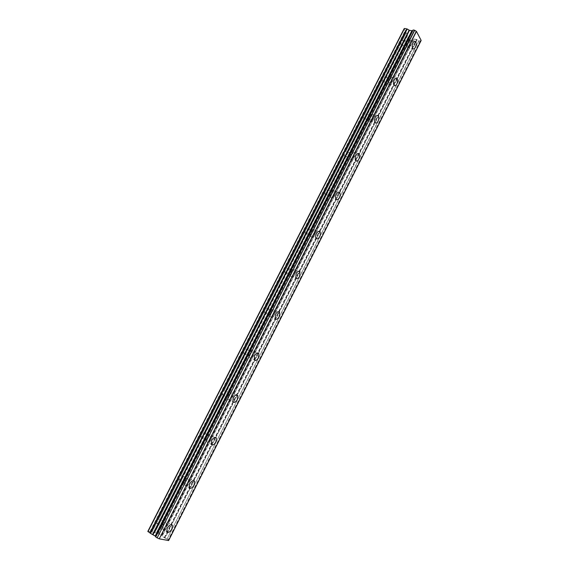 <?xml version="1.0" encoding="UTF-8"?>
<svg xmlns="http://www.w3.org/2000/svg" width="569" height="569" viewBox="0 0 569 569"><rect width="100%" height="100%" fill="white"/><g stroke="black" fill="none" stroke-linecap="round" stroke-linejoin="round"><path stroke-width="0.43" stroke-dasharray="2.85 2.13" d="M409.815 46.231C410.825 43.827 410.875 41.914 409.979 40.491C409.161 39.787 408.3 40.228 407.411 41.807C406.401 44.211 406.344 46.125 407.24 47.547C408.065 48.251 408.926 47.81 409.815 46.231M166.852 525.706L167.4 522.136C166.041 520.628 164.313 521.503 162.222 524.739L161.667 528.309C163.033 529.817 164.761 528.95 166.852 525.706M188.972 482.05L189.491 478.33C188.175 476.865 186.532 477.668 184.562 480.741L184.029 484.454C185.359 485.926 187.009 485.129 188.972 482.05M210.722 439.126L211.22 435.249C209.94 433.827 208.375 434.567 206.526 437.483L206.021 441.352C207.308 442.782 208.88 442.042 210.722 439.126M232.116 396.906L232.586 392.866C231.341 391.493 229.855 392.19 228.119 394.943L227.643 398.983C228.894 400.356 230.388 399.666 232.116 396.906M253.155 355.383L253.596 351.173C252.387 349.857 250.979 350.504 249.357 353.107L248.916 357.318C250.125 358.634 251.541 357.993 253.155 355.383M273.853 314.536L274.258 310.141C273.099 308.903 271.762 309.508 270.254 311.961L269.841 316.35C271.008 317.602 272.352 316.997 273.853 314.536M294.216 274.35L294.586 269.77C293.469 268.596 292.21 269.173 290.802 271.484L290.425 276.065C291.556 277.238 292.815 276.669 294.216 274.35M314.259 234.805C315.134 232.87 315.247 231.277 314.586 230.032C313.519 228.944 312.324 229.485 311.023 231.661C310.141 233.596 310.027 235.189 310.681 236.427C311.762 237.529 312.95 236.989 314.259 234.805M333.975 195.892C334.885 193.865 334.977 192.208 334.266 190.928C333.249 189.911 332.125 190.43 330.916 192.471C330.013 194.498 329.906 196.156 330.617 197.436C331.649 198.46 332.765 197.941 333.975 195.892M353.385 157.592C354.316 155.472 354.402 153.751 353.641 152.428C352.666 151.496 351.621 151.987 350.497 153.907C349.565 156.027 349.473 157.748 350.234 159.071C351.208 160.01 352.261 159.519 353.385 157.592M372.489 119.888C373.449 117.683 373.52 115.891 372.709 114.533C371.792 113.679 370.803 114.156 369.765 115.955C368.804 118.167 368.733 119.952 369.537 121.311C370.462 122.171 371.45 121.695 372.489 119.888M391.294 82.775C392.283 80.471 392.347 78.622 391.486 77.22C390.619 76.452 389.701 76.907 388.734 78.593C387.752 80.898 387.688 82.747 388.535 84.141C389.416 84.923 390.334 84.468 391.294 82.775M418.876 40.847L167.094 539.056L418.699 40.74L420.207 41.089L421.11 40.477M147.848 531.361L158.274 533.366L161.482 535.287L412.653 39.716L409.381 38.699L407.696 35.178L384.971 79.873L384.537 77.092L383.414 77.363L402.013 40.819M384.971 79.873L366.18 116.844L365.76 114.184L364.729 114.049L364.523 114.476L383.414 77.363M389.196 79.34L390.967 78.465L390.839 82.028L389.068 82.91L389.196 79.34M403.478 43.472L403.407 42.654L407.568 35.05L403.513 43.024M407.347 34.908L406.145 32.682L402.191 40.442L403.023 40.57L403.407 42.654M407.845 42.604L409.495 41.757L409.388 45.442L407.731 46.295L407.845 42.604M366.18 116.844L160.757 520.927L160.543 519.397L158.331 519.561L157.962 520.322L364.523 114.476M151.895 532.235L157.962 520.322M163.054 524.91C164.398 522.833 165.508 522.271 166.383 523.238L166.027 525.536C164.683 527.619 163.573 528.174 162.698 527.207L163.054 524.91M160.757 520.927L154.548 532.719M182.848 477.469L182.621 475.848L180.537 475.933L180.181 476.658M185.352 480.976C186.618 478.998 187.678 478.486 188.524 479.425L188.19 481.815C186.924 483.792 185.864 484.311 185.01 483.366L185.352 480.976M204.57 434.73L204.328 433.009L202.372 433.037L202.038 433.727M207.28 437.774C208.467 435.904 209.47 435.427 210.295 436.338L209.975 438.834C208.795 440.705 207.785 441.181 206.952 440.264L207.28 437.774M225.936 392.702L225.68 390.875L223.837 390.853L223.525 391.508M228.838 395.291C229.954 393.528 230.907 393.079 231.711 393.961L231.405 396.557C230.296 398.328 229.335 398.777 228.532 397.895L228.838 395.291M246.953 351.358L246.676 349.423L244.962 349.359L244.663 349.978M250.04 353.52C251.085 351.841 251.989 351.429 252.764 352.275L252.48 354.978C251.441 356.656 250.538 357.069 249.755 356.222L250.04 353.52M267.629 310.688L267.33 308.64L265.737 308.547L265.453 309.131M270.901 312.424C271.868 310.845 272.729 310.454 273.476 311.257L273.212 314.081C272.245 315.66 271.385 316.051 270.638 315.247L270.901 312.424M287.978 270.673L287.651 268.504L286.171 268.39L285.908 268.938M291.413 271.996C292.317 270.51 293.127 270.14 293.853 270.894L293.611 273.838C292.708 275.332 291.897 275.702 291.179 274.941L291.413 271.996M307.993 231.291L307.644 229.001L306.286 228.873L306.037 229.399M311.606 232.223C312.445 230.822 313.206 230.473 313.896 231.178L313.683 234.25C312.843 235.651 312.075 236 311.385 235.289L311.606 232.223M327.694 192.535L327.324 190.124L326.073 189.989L325.838 190.48M331.464 193.09C332.246 191.774 332.965 191.44 333.626 192.094L333.434 195.288C332.652 196.604 331.933 196.938 331.272 196.277L331.464 193.09M347.09 154.391L346.692 151.859L345.554 151.717L345.333 152.179M351.016 154.569C351.734 153.338 352.41 153.018 353.036 153.623L352.872 156.937C352.147 158.175 351.471 158.495 350.845 157.89L351.016 154.569M370.255 116.659L372.147 115.749L372.005 119.191L370.106 120.102L370.255 116.659M412.653 39.716L161.681 535.465L162.129 536.275L164.96 538.068L417.063 39.73L418.699 40.74M417.063 39.73L414.061 38.977L412.93 39.688M404.061 28.813L406.252 32.497M413.073 30.022L412.767 30.577M157.065 522.079L151.93 532.143M417.155 39.773L164.96 538.068M165.06 538.118L166.881 538.957M167.094 539.056L168.289 539.86L420.207 41.089M420.299 41.032L168.289 539.86M168.332 539.931L168.616 540.514M164.235 537.698L416.408 39.403M410.32 39.297L159.384 533.878M409.381 38.699L158.274 533.366M408.364 36.814L156.283 532.982M149.896 531.752L405.107 30.754M154.284 532.598L159.078 523.16L156.859 523.331L156.745 522.669M164.626 537.911L416.778 39.553M382.667 78.835L382.283 79.56L382.645 81.516L384.224 81.339M402.745 44.915L385.007 79.418M401.273 42.27L400.889 43.009L401.266 45.086L402.447 45.122M159.078 523.16L159.484 523.011M181.973 479.19L160.778 520.464M179.306 478.394L179.107 479.752L181.596 479.511M203.709 436.423L182.869 477.007M201.17 435.427L200.985 436.907L203.346 436.736M225.089 394.367L204.598 434.268M222.671 393.179L222.5 394.779L224.734 394.666M246.121 352.993L225.964 392.24M243.824 351.628L243.667 353.349L245.772 353.285M266.811 312.296L246.989 350.902M264.628 310.745L264.493 312.601L266.47 312.573M287.167 272.252L267.665 310.226M285.097 270.531L284.977 272.523L286.833 272.523M307.203 232.849L288.006 270.211M305.24 230.964L305.14 233.091L306.876 233.105M326.919 194.072L308.028 230.836M325.055 192.023L324.977 194.285L326.592 194.314M346.322 155.906L327.73 192.08M344.565 153.694L344.188 154.405L344.508 156.098L346.009 156.141M365.419 118.331L347.126 153.936M363.762 115.969L363.385 116.688L363.726 118.516L365.113 118.551M366.102 116.012L383.584 81.644M382.283 79.56L364.729 114.049M400.889 43.009L383.606 76.957M384.9 79.048L402.105 45.207M160.657 520.066L181.198 479.66M178.979 478.998L158.331 519.561M182.749 476.609L202.955 436.878M200.836 436.046L180.537 475.933M204.477 433.877L224.35 394.801M222.337 393.812L202.372 433.037M225.85 391.849L245.395 353.413M243.475 352.275L223.837 390.853M246.868 350.511L266.093 312.694M264.279 311.407L244.962 349.359M267.551 309.842L286.463 272.636M284.742 271.207L265.737 308.547M287.893 269.827L306.506 233.219M304.87 231.647L286.171 268.39M307.914 230.452L326.236 194.42M324.686 192.72L306.286 228.873M327.616 191.703L345.653 156.24M344.188 154.405L326.073 189.989M347.012 153.559L364.765 118.651M363.385 116.688L345.554 151.717M168.588 540.493L421.067 40.477M414.061 38.977L162.129 536.275M161.93 536.098L413.784 39.012M156.255 533.075L408.478 36.629M159.861 522.676L154.725 532.783M405.462 31.025L150.344 531.937M408.471 36.729L156.311 533.061M383.926 81.552L366.216 116.389M406.245 32.597L402.176 40.591M364.701 114.22L382.496 79.262M345.518 151.909L363.591 116.396M326.03 190.195L344.394 154.114M306.236 229.094L324.892 192.436M286.115 268.625L305.069 231.377M265.666 308.803L284.934 270.944M244.883 349.636L264.471 311.158M223.759 391.145L243.667 352.026M202.279 433.35L222.522 393.577M180.437 476.267L201.021 435.826M158.218 519.91L179.157 478.778M405.334 30.897L150.159 531.873M383.584 77.121L401.102 42.696M409.979 40.491L414.367 41.288M167.4 522.136L171.226 524.654M189.491 478.33L193.311 480.641M211.22 435.249L215.025 437.362M232.586 392.866L236.384 394.808M253.596 351.173L257.408 352.951M274.258 310.141L278.099 311.776M294.586 269.77L298.469 271.264M314.586 230.032L318.526 231.405M334.266 190.928L338.278 192.173M353.641 152.428L357.73 153.566M372.709 114.533L376.898 115.557M391.486 77.22L395.775 78.131M384.537 77.092L390.967 78.465M403.023 40.57L409.495 41.757M160.543 519.397L166.383 523.238M182.621 475.848L188.524 479.425M204.328 433.009L210.295 436.338M225.68 390.875L231.711 393.961M246.676 349.423L252.764 352.275M267.33 308.64L273.476 311.257M287.651 268.504L293.853 270.894M307.644 229.001L313.896 231.178M327.324 190.124L333.626 192.094M346.692 151.859L353.036 153.623M365.76 114.184L372.147 115.749M407.24 47.547L412.824 48.6M161.667 528.309L166.717 531.674M184.029 484.454L189.143 487.59M206.021 441.352L211.184 444.268M227.643 398.983L232.863 401.678M248.916 357.318L254.187 359.814M269.841 316.35L275.154 318.647M290.425 276.065L295.788 278.163M310.681 236.427L316.087 238.34M330.617 197.436L336.059 199.164M350.234 159.071L355.71 160.622M369.537 121.311L375.056 122.684M388.535 84.141L394.089 85.35M420.306 40.719L168.14 539.981M413.066 30.356L155.906 536.83M420.299 41.068L168.346 539.924M382.645 81.516L389.068 82.91M401.266 45.086L407.731 46.295M408.485 36.708L156.311 533.075M156.859 523.331L162.698 527.207M179.107 479.752L185.01 483.366M200.985 436.907L206.952 440.264M222.5 394.779L228.532 397.895M243.667 353.349L249.755 356.222M264.493 312.601L270.638 315.247M284.977 272.523L291.179 274.941M305.14 233.091L311.385 235.289M324.977 194.285L331.272 196.277M344.508 156.098L350.845 157.89M363.726 118.516L370.106 120.102M382.539 79.176L364.679 114.269M363.641 116.318L345.497 151.966M344.444 154.035L326.009 190.252M324.935 192.365L306.207 229.158M305.119 231.299L286.086 268.689M284.977 270.865L265.638 308.867M264.514 311.079L244.855 349.707M243.71 351.955L223.724 391.223M222.557 393.506L202.244 433.429M201.056 435.754L180.401 476.345M179.192 478.714L158.182 519.995M401.152 42.618L383.563 77.164"/><path stroke-width="0.85" d="M415.391 47.27C416.401 44.859 416.465 42.938 415.576 41.509C414.765 40.812 413.912 41.253 413.023 42.839C412.006 45.257 411.942 47.17 412.824 48.6C413.642 49.304 414.502 48.863 415.391 47.27M171.895 529.035L172.45 525.45C171.105 523.957 169.384 524.831 167.279 528.089L166.717 531.674C168.075 533.174 169.804 532.299 171.895 529.035M194.072 485.158L194.605 481.424C193.296 479.959 191.653 480.769 189.683 483.863L189.143 487.59C190.459 489.063 192.102 488.252 194.072 485.158M215.879 442.013L216.384 438.123C215.118 436.7 213.553 437.454 211.696 440.385L211.184 444.268C212.465 445.698 214.029 444.944 215.879 442.013M237.323 399.58L237.799 395.526C236.569 394.161 235.082 394.858 233.347 397.631L232.863 401.678C234.108 403.058 235.594 402.354 237.323 399.58M258.411 357.858L258.859 353.626C257.672 352.318 256.263 352.972 254.642 355.589L254.187 359.814C255.389 361.13 256.797 360.476 258.411 357.858M279.159 316.812L279.578 312.402C278.426 311.158 277.089 311.769 275.581 314.237L275.154 318.647C276.314 319.892 277.651 319.28 279.159 316.812M299.564 276.427L299.948 271.833C298.839 270.666 297.587 271.242 296.179 273.568L295.788 278.163C296.904 279.336 298.163 278.76 299.564 276.427M319.65 236.697C320.532 234.755 320.646 233.155 319.991 231.91C318.932 230.822 317.751 231.363 316.442 233.553C315.56 235.502 315.439 237.095 316.087 238.34C317.153 239.442 318.341 238.895 319.65 236.697M339.409 197.607C340.319 195.572 340.418 193.908 339.721 192.621C338.704 191.611 337.588 192.13 336.379 194.185C335.468 196.22 335.361 197.877 336.059 199.164C337.083 200.188 338.199 199.669 339.409 197.607M358.854 159.128C359.793 157.001 359.885 155.273 359.131 153.95C358.164 153.018 357.119 153.516 355.995 155.444C355.063 157.57 354.964 159.292 355.71 160.622C356.685 161.56 357.73 161.063 358.854 159.128M378.001 121.254C378.961 119.035 379.039 117.242 378.243 115.884C377.325 115.03 376.344 115.507 375.305 117.314C374.345 119.533 374.26 121.325 375.056 122.684C375.974 123.551 376.955 123.075 378.001 121.254M396.842 83.977C397.831 81.659 397.902 79.802 397.055 78.408C396.188 77.633 395.277 78.088 394.31 79.788C393.321 82.1 393.25 83.956 394.089 85.35C394.964 86.132 395.875 85.677 396.842 83.977M407.24 29.012L409.481 30.349L412.134 30.726L155.408 536.19L150.472 533.338L407.24 29.012L404.495 28.45L404.061 28.813L147.848 531.361L150.472 533.338M168.602 540.55L159.256 538.836L416.465 31.423L421.145 40.406L168.616 540.514M416.465 31.423L414.517 30.2L413.073 29.979L155.735 536.951L413.172 29.958M412.134 30.726L155.486 536.332L412.262 30.619M412.767 30.577L412.333 30.605M416.295 31.302L159.256 538.836M159.043 538.736L157.158 537.869L414.701 30.306M414.517 30.2L157.158 537.869M156.944 537.769L155.735 536.951M404.495 28.45L147.954 531.681M411.849 30.769L155.209 536.005M406.863 28.863L150.074 533.117M409.104 30.2L152.684 534.348M153.082 534.568L409.481 30.349M414.367 41.288L415.576 41.509M171.226 524.654L172.45 525.45M193.311 480.641L194.605 481.424M215.025 437.362L216.384 438.123M236.384 394.808L237.799 395.526M257.408 352.951L258.859 353.626M278.099 311.776L279.578 312.402M298.469 271.264L299.948 271.833M318.526 231.405L319.991 231.91M338.278 192.173L339.721 192.621M357.73 153.566L359.131 153.95M376.898 115.557L378.243 115.884M395.775 78.131L397.055 78.408M421.145 40.456L168.63 540.543M413.073 29.979L155.671 536.88"/></g></svg>
